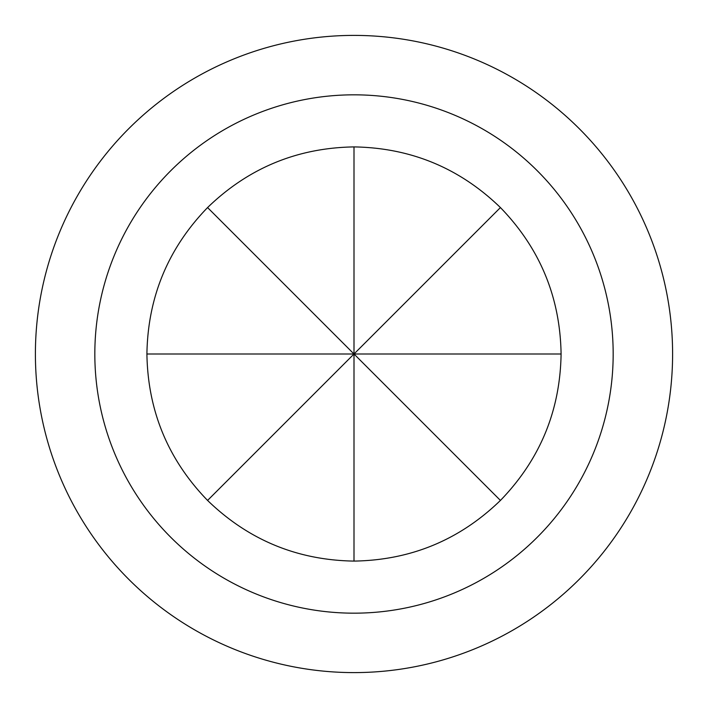 <?xml version="1.0" encoding="UTF-8"?>
<svg xmlns="http://www.w3.org/2000/svg" width="708" height="708" viewBox="0 0 708 708"><rect width="100%" height="100%" fill="white"/><g stroke="black" fill="none" stroke-linecap="round" stroke-linejoin="round"><path stroke-width="1.06" d="M500.432 207.568C539.965 248.375 560.178 297.192 561.09 354C560.178 410.808 539.965 459.625 500.432 500.432C459.625 539.965 410.808 560.178 354 561.09C297.192 560.178 248.375 539.965 207.568 500.432C168.035 459.625 147.822 410.808 146.91 354C147.822 297.192 168.035 248.375 207.568 207.568C248.375 168.035 297.192 147.822 354 146.91C410.808 147.822 459.625 168.035 500.432 207.568L354 354L500.432 500.432M94.828 354A259.172 259.172 0 0 0 354 613.172A259.172 259.172 0 0 0 613.172 354A259.172 259.172 0 0 0 354 94.828A259.172 259.172 0 0 0 94.828 354M672.6 354A318.6 318.6 0 0 1 354 672.6A318.6 318.6 0 0 1 35.4 354A318.6 318.6 0 0 1 354 35.4A318.6 318.6 0 0 1 672.6 354M561.09 354L354 354L354 561.09M354 146.91L354 354L207.568 207.568M146.91 354L354 354L207.568 500.432"/></g></svg>

